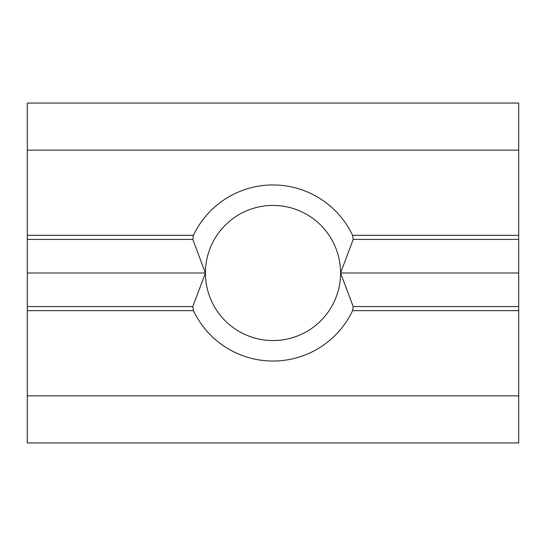 <?xml version="1.0" encoding="UTF-8"?>
<svg xmlns="http://www.w3.org/2000/svg" width="546" height="546" viewBox="0 0 546 546"><rect width="100%" height="100%" fill="white"/><g stroke="black" fill="none" stroke-linecap="round" stroke-linejoin="round"><path stroke-width="0.82" d="M340.567 273A67.567 67.567 0 0 1 273 340.567A67.567 67.567 0 0 1 205.433 273A67.567 67.567 0 0 1 273 205.433A67.567 67.567 0 0 1 340.567 273L353.207 306.565L352.579 310.66A88.043 88.043 0 0 1 193.42 310.66L192.793 306.565L205.433 273L192.793 239.435L193.42 235.34A88.043 88.043 0 0 1 352.579 235.34L353.207 239.435L340.567 273L518.7 273L518.7 103.058L27.3 103.058L27.3 150.15L518.7 150.15M27.3 395.85L518.7 395.85L518.7 442.942L27.3 442.942L27.3 273L205.433 273M518.7 395.85L518.7 273M27.3 273L27.3 150.15M27.3 310.66L193.42 310.66M352.579 310.66L518.7 310.66M27.3 306.565L192.793 306.565M27.3 239.435L192.793 239.435M27.3 235.34L193.42 235.34M353.207 306.565L518.7 306.565M353.207 239.435L518.7 239.435M352.579 235.34L518.7 235.34"/></g></svg>
